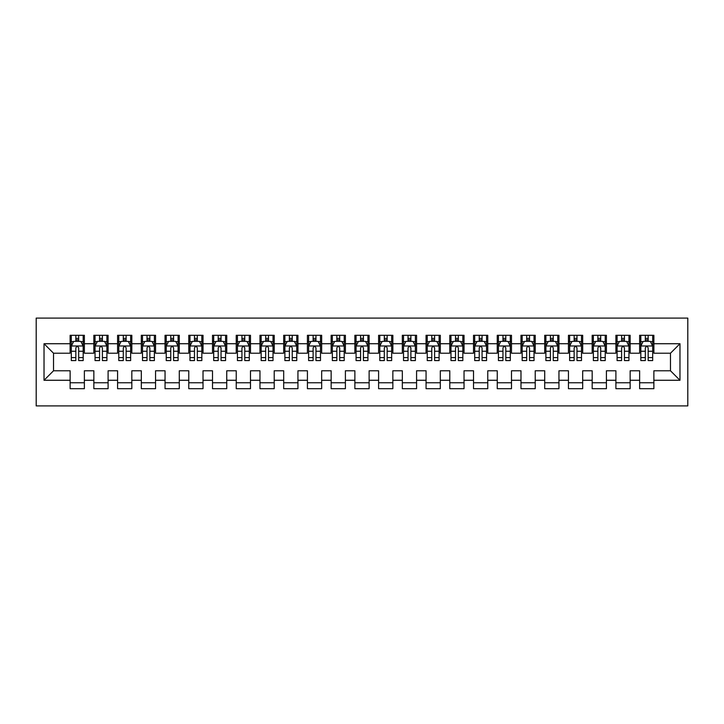 <?xml version="1.0" encoding="UTF-8"?>
<svg xmlns="http://www.w3.org/2000/svg" width="724" height="724" viewBox="0 0 724 724"><rect width="100%" height="100%" fill="white"/><g stroke="black" fill="none" stroke-linecap="round" stroke-linejoin="round"><path stroke-width="1.09" d="M36.2 405.902L687.8 405.902L687.8 318.098L36.2 318.098L36.2 405.902M44.028 380.272L44.028 343.728L70.128 343.728L70.128 353.222L53.522 353.222L53.522 370.779L44.028 380.272L70.128 380.272L70.128 388.697L84.373 388.697L84.373 380.272L93.858 380.272L93.858 388.697L108.102 388.697L108.102 380.272L117.587 380.272L117.587 388.697L131.831 388.697L131.831 380.272L141.316 380.272L141.316 388.697L155.56 388.697L155.56 380.272L165.045 380.272L165.045 388.697L179.29 388.697L179.29 380.272L188.774 380.272L188.774 388.697L203.019 388.697L203.019 380.272L212.503 380.272L212.503 388.697L226.748 388.697L226.748 380.272L236.232 380.272L236.232 388.697L250.477 388.697L250.477 380.272L259.961 380.272L259.961 388.697L274.206 388.697L274.206 380.272L283.69 380.272L283.69 388.697L297.935 388.697L297.935 380.272L307.419 380.272L307.419 388.697L321.664 388.697L321.664 380.272L331.149 380.272L331.149 388.697L345.393 388.697L345.393 380.272L354.878 380.272L354.878 388.697L369.122 388.697L369.122 380.272L378.607 380.272L378.607 388.697L392.851 388.697L392.851 380.272L402.336 380.272L402.336 388.697L416.581 388.697L416.581 380.272L426.065 380.272L426.065 388.697L440.31 388.697L440.31 380.272L449.794 380.272L449.794 388.697L464.039 388.697L464.039 380.272L473.523 380.272L473.523 388.697L487.768 388.697L487.768 380.272L497.252 380.272L497.252 388.697L511.497 388.697L511.497 380.272L520.981 380.272L520.981 388.697L535.226 388.697L535.226 380.272L544.71 380.272L544.71 388.697L558.955 388.697L558.955 380.272L568.44 380.272L568.44 388.697L582.684 388.697L582.684 380.272L592.169 380.272L592.169 388.697L606.413 388.697L606.413 380.272L615.898 380.272L615.898 388.697L630.142 388.697L630.142 380.272L639.627 380.272L639.627 388.697L653.872 388.697L653.872 370.779L670.478 370.779L670.478 353.222L653.872 353.222L653.872 343.728L679.972 343.728L679.972 380.272L653.872 380.272M653.872 343.728L653.872 335.303L639.627 335.303L639.627 343.728L630.142 343.728L630.142 335.303L615.898 335.303L615.898 343.728L606.413 343.728L606.413 335.303L592.169 335.303L592.169 343.728L582.684 343.728L582.684 335.303L568.44 335.303L568.44 343.728L558.955 343.728L558.955 335.303L544.71 335.303L544.71 343.728L535.226 343.728L535.226 335.303L520.981 335.303L520.981 343.728L511.497 343.728L511.497 335.303L497.252 335.303L497.252 343.728L487.768 343.728L487.768 335.303L473.523 335.303L473.523 343.728L464.039 343.728L464.039 335.303L449.794 335.303L449.794 343.728L440.31 343.728L440.31 335.303L426.065 335.303L426.065 343.728L416.581 343.728L416.581 335.303L402.336 335.303L402.336 343.728L392.851 343.728L392.851 335.303L378.607 335.303L378.607 343.728L369.122 343.728L369.122 335.303L354.878 335.303L354.878 343.728L345.393 343.728L345.393 335.303L331.149 335.303L331.149 343.728L321.664 343.728L321.664 335.303L307.419 335.303L307.419 343.728L297.935 343.728L297.935 335.303L283.69 335.303L283.69 343.728L274.206 343.728L274.206 335.303L259.961 335.303L259.961 343.728L250.477 343.728L250.477 335.303L236.232 335.303L236.232 343.728L226.748 343.728L226.748 335.303L212.503 335.303L212.503 343.728L203.019 343.728L203.019 335.303L188.774 335.303L188.774 343.728L179.29 343.728L179.29 335.303L165.045 335.303L165.045 343.728L155.56 343.728L155.56 335.303L141.316 335.303L141.316 343.728L131.831 343.728L131.831 335.303L117.587 335.303L117.587 343.728L108.102 343.728L108.102 335.303L93.858 335.303L93.858 343.728L84.373 343.728L84.373 335.303L70.128 335.303L70.128 343.728M630.142 380.272L630.142 370.779L639.627 370.779L639.627 380.272M679.972 343.728L670.478 353.222M606.413 380.272L606.413 370.779L615.898 370.779L615.898 380.272M639.627 343.728L639.627 353.222L630.142 353.222L630.142 343.728M582.684 380.272L582.684 370.779L592.169 370.779L592.169 380.272M615.898 343.728L615.898 353.222L606.413 353.222L606.413 343.728M558.955 380.272L558.955 370.779L568.44 370.779L568.44 380.272M592.169 343.728L592.169 353.222L582.684 353.222L582.684 343.728M535.226 380.272L535.226 370.779L544.71 370.779L544.71 380.272M568.44 343.728L568.44 353.222L558.955 353.222L558.955 343.728M511.497 380.272L511.497 370.779L520.981 370.779L520.981 380.272M544.71 343.728L544.71 353.222L535.226 353.222L535.226 343.728M487.768 380.272L487.768 370.779L497.252 370.779L497.252 380.272M520.981 343.728L520.981 353.222L511.497 353.222L511.497 343.728M464.039 380.272L464.039 370.779L473.523 370.779L473.523 380.272M497.252 343.728L497.252 353.222L487.768 353.222L487.768 343.728M440.31 380.272L440.31 370.779L449.794 370.779L449.794 380.272M473.523 343.728L473.523 353.222L464.039 353.222L464.039 343.728M416.581 380.272L416.581 370.779L426.065 370.779L426.065 380.272M449.794 343.728L449.794 353.222L440.31 353.222L440.31 343.728M392.851 380.272L392.851 370.779L402.336 370.779L402.336 380.272M426.065 343.728L426.065 353.222L416.581 353.222L416.581 343.728M369.122 380.272L369.122 370.779L378.607 370.779L378.607 380.272M402.336 343.728L402.336 353.222L392.851 353.222L392.851 343.728M345.393 380.272L345.393 370.779L354.878 370.779L354.878 380.272M378.607 343.728L378.607 353.222L369.122 353.222L369.122 343.728M321.664 380.272L321.664 370.779L331.149 370.779L331.149 380.272M354.878 343.728L354.878 353.222L345.393 353.222L345.393 343.728M297.935 380.272L297.935 370.779L307.419 370.779L307.419 380.272M331.149 343.728L331.149 353.222L321.664 353.222L321.664 343.728M274.206 380.272L274.206 370.779L283.69 370.779L283.69 380.272M307.419 343.728L307.419 353.222L297.935 353.222L297.935 343.728M250.477 380.272L250.477 370.779L259.961 370.779L259.961 380.272M283.69 343.728L283.69 353.222L274.206 353.222L274.206 343.728M226.748 380.272L226.748 370.779L236.232 370.779L236.232 380.272M259.961 343.728L259.961 353.222L250.477 353.222L250.477 343.728M203.019 380.272L203.019 370.779L212.503 370.779L212.503 380.272M236.232 343.728L236.232 353.222L226.748 353.222L226.748 343.728M179.29 380.272L179.29 370.779L188.774 370.779L188.774 380.272M212.503 343.728L212.503 353.222L203.019 353.222L203.019 343.728M155.56 380.272L155.56 370.779L165.045 370.779L165.045 380.272M188.774 343.728L188.774 353.222L179.29 353.222L179.29 343.728M131.831 380.272L131.831 370.779L141.316 370.779L141.316 380.272M165.045 343.728L165.045 353.222L155.56 353.222L155.56 343.728M108.102 380.272L108.102 370.779L117.587 370.779L117.587 380.272M141.316 343.728L141.316 353.222L131.831 353.222L131.831 343.728M84.373 380.272L84.373 370.779L93.858 370.779L93.858 380.272M117.587 343.728L117.587 353.222L108.102 353.222L108.102 343.728M53.522 370.779L70.128 370.779L70.128 380.272M93.858 343.728L93.858 353.222L84.373 353.222L84.373 343.728M639.627 341.239L640.812 341.239M652.677 341.239L653.872 341.239M615.898 341.239L617.083 341.239M628.948 341.239L630.142 341.239M592.169 341.239L593.354 341.239M605.219 341.239L606.413 341.239M568.44 341.239L569.625 341.239M581.49 341.239L582.684 341.239M544.71 341.239L545.896 341.239M557.761 341.239L558.955 341.239M520.981 341.239L522.167 341.239M534.031 341.239L535.226 341.239M497.252 341.239L498.438 341.239M510.302 341.239L511.497 341.239M473.523 341.239L474.709 341.239M486.573 341.239L487.768 341.239M449.794 341.239L450.98 341.239M462.844 341.239L464.039 341.239M426.065 341.239L427.251 341.239M439.115 341.239L440.31 341.239M402.336 341.239L403.521 341.239M415.386 341.239L416.581 341.239M378.607 341.239L379.792 341.239M391.657 341.239L392.851 341.239M354.878 341.239L356.072 341.239M367.928 341.239L369.122 341.239M331.149 341.239L332.343 341.239M344.208 341.239L345.393 341.239M307.419 341.239L308.614 341.239M320.479 341.239L321.664 341.239M283.69 341.239L284.885 341.239M296.75 341.239L297.935 341.239M259.961 341.239L261.156 341.239M273.02 341.239L274.206 341.239M236.232 341.239L237.427 341.239M249.291 341.239L250.477 341.239M212.503 341.239L213.698 341.239M225.562 341.239L226.748 341.239M188.774 341.239L189.969 341.239M201.833 341.239L203.019 341.239M165.045 341.239L166.239 341.239M178.104 341.239L179.29 341.239M141.316 341.239L142.51 341.239M154.375 341.239L155.56 341.239M117.587 341.239L118.781 341.239M130.646 341.239L131.831 341.239M93.858 341.239L95.052 341.239M106.917 341.239L108.102 341.239M70.128 341.239L71.323 341.239M83.188 341.239L84.373 341.239M70.128 382.761L84.373 382.761M93.858 382.761L108.102 382.761M117.587 382.761L131.831 382.761M141.316 382.761L155.56 382.761M165.045 382.761L179.29 382.761M188.774 382.761L203.019 382.761M212.503 382.761L226.748 382.761M236.232 382.761L250.477 382.761M259.961 382.761L274.206 382.761M283.69 382.761L297.935 382.761M307.419 382.761L321.664 382.761M331.149 382.761L345.393 382.761M354.878 382.761L369.122 382.761M378.607 382.761L392.851 382.761M402.336 382.761L416.581 382.761M426.065 382.761L440.31 382.761M449.794 382.761L464.039 382.761M473.523 382.761L487.768 382.761M497.252 382.761L511.497 382.761M520.981 382.761L535.226 382.761M544.71 382.761L558.955 382.761M568.44 382.761L582.684 382.761M592.169 382.761L606.413 382.761M615.898 382.761L630.142 382.761M639.627 382.761L653.872 382.761M44.028 343.728L53.522 353.222M670.478 370.779L679.972 380.272M78.672 338.389L75.83 338.389M83.188 357.602L78.672 357.602L78.672 360.579L83.188 360.579L83.188 346.099L80.807 341.357L73.694 341.357L71.323 346.099L71.323 360.579L75.83 360.579L75.83 357.602L71.323 357.602M71.323 346.099L71.323 335.303M83.188 346.099L83.188 335.303M75.83 341.357L75.83 335.303M78.672 335.303L78.672 341.357M78.672 357.602L78.672 347.882C77.73 346.054 76.78 346.054 75.83 347.882L75.83 357.602M78.672 341.239L75.83 341.239M102.401 338.389L99.559 338.389M106.917 357.602L102.401 357.602L102.401 360.579L106.917 360.579L106.917 346.099L104.537 341.357L97.423 341.357L95.052 346.099L95.052 360.579L99.559 360.579L99.559 357.602L95.052 357.602M95.052 346.099L95.052 335.303M106.917 346.099L106.917 335.303M99.559 341.357L99.559 335.303M102.401 335.303L102.401 341.357M102.401 357.602L102.401 347.882C101.46 346.054 100.509 346.054 99.559 347.882L99.559 357.602M102.401 341.239L99.559 341.239M126.13 338.389L123.288 338.389M130.646 357.602L126.13 357.602L126.13 360.579L130.646 360.579L130.646 346.099L128.266 341.357L121.152 341.357L118.781 346.099L118.781 360.579L123.288 360.579L123.288 357.602L118.781 357.602M118.781 346.099L118.781 335.303M130.646 346.099L130.646 335.303M123.288 341.357L123.288 335.303M126.13 335.303L126.13 341.357M126.13 357.602L126.13 347.882C125.189 346.054 124.238 346.054 123.288 347.882L123.288 357.602M126.13 341.239L123.288 341.239M149.859 338.389L147.017 338.389M154.375 357.602L149.859 357.602L149.859 360.579L154.375 360.579L154.375 346.099L151.995 341.357L144.881 341.357L142.51 346.099L142.51 360.579L147.017 360.579L147.017 357.602L142.51 357.602M142.51 346.099L142.51 335.303M154.375 346.099L154.375 335.303M147.017 341.357L147.017 335.303M149.859 335.303L149.859 341.357M149.859 357.602L149.859 347.882C148.918 346.054 147.968 346.054 147.017 347.882L147.017 357.602M149.859 341.239L147.017 341.239M173.588 338.389L170.746 338.389M178.104 357.602L173.588 357.602L173.588 360.579L178.104 360.579L178.104 346.099L175.724 341.357L168.611 341.357L166.239 346.099L166.239 360.579L170.746 360.579L170.746 357.602L166.239 357.602M166.239 346.099L166.239 335.303M178.104 346.099L178.104 335.303M170.746 341.357L170.746 335.303M173.588 335.303L173.588 341.357M173.588 357.602L173.588 347.882C172.647 346.054 171.697 346.054 170.746 347.882L170.746 357.602M173.588 341.239L170.746 341.239M197.317 338.389L194.475 338.389M201.833 357.602L197.317 357.602L197.317 360.579L201.833 360.579L201.833 346.099L199.453 341.357L192.34 341.357L189.969 346.099L189.969 360.579L194.475 360.579L194.475 357.602L189.969 357.602M189.969 346.099L189.969 335.303M201.833 346.099L201.833 335.303M194.475 341.357L194.475 335.303M197.317 335.303L197.317 341.357M197.317 357.602L197.317 347.882C196.376 346.054 195.426 346.054 194.475 347.882L194.475 357.602M197.317 341.239L194.475 341.239M221.046 338.389L218.205 338.389M225.562 357.602L221.046 357.602L221.046 360.579L225.562 360.579L225.562 346.099L223.182 341.357L216.069 341.357L213.698 346.099L213.698 360.579L218.205 360.579L218.205 357.602L213.698 357.602M213.698 346.099L213.698 335.303M225.562 346.099L225.562 335.303M218.205 341.357L218.205 335.303M221.046 335.303L221.046 341.357M221.046 357.602L221.046 347.882C220.105 346.054 219.155 346.054 218.205 347.882L218.205 357.602M221.046 341.239L218.205 341.239M244.775 338.389L241.934 338.389M249.291 357.602L244.775 357.602L244.775 360.579L249.291 360.579L249.291 346.099L246.911 341.357L239.798 341.357L237.427 346.099L237.427 360.579L241.934 360.579L241.934 357.602L237.427 357.602M237.427 346.099L237.427 335.303M249.291 346.099L249.291 335.303M241.934 341.357L241.934 335.303M244.775 335.303L244.775 341.357M244.775 357.602L244.775 347.882C243.834 346.054 242.884 346.054 241.934 347.882L241.934 357.602M244.775 341.239L241.934 341.239M268.504 338.389L265.663 338.389M273.02 357.602L268.504 357.602L268.504 360.579L273.02 360.579L273.02 346.099L270.64 341.357L263.527 341.357L261.156 346.099L261.156 360.579L265.663 360.579L265.663 357.602L261.156 357.602M261.156 346.099L261.156 335.303M273.02 346.099L273.02 335.303M265.663 341.357L265.663 335.303M268.504 335.303L268.504 341.357M268.504 357.602L268.504 347.882C267.563 346.054 266.613 346.054 265.663 347.882L265.663 357.602M268.504 341.239L265.663 341.239M292.234 338.389L289.392 338.389M296.75 357.602L292.234 357.602L292.234 360.579L296.75 360.579L296.75 346.099L294.369 341.357L287.256 341.357L284.885 346.099L284.885 360.579L289.392 360.579L289.392 357.602L284.885 357.602M284.885 346.099L284.885 335.303M296.75 346.099L296.75 335.303M289.392 341.357L289.392 335.303M292.234 335.303L292.234 341.357M292.234 357.602L292.234 347.882C291.292 346.054 290.342 346.054 289.392 347.882L289.392 357.602M292.234 341.239L289.392 341.239M315.963 338.389L313.121 338.389M320.479 357.602L315.963 357.602L315.963 360.579L320.479 360.579L320.479 346.099L318.098 341.357L310.985 341.357L308.614 346.099L308.614 360.579L313.121 360.579L313.121 357.602L308.614 357.602M308.614 346.099L308.614 335.303M320.479 346.099L320.479 335.303M313.121 341.357L313.121 335.303M315.963 335.303L315.963 341.357M315.963 357.602L315.963 347.882C315.021 346.054 314.071 346.054 313.121 347.882L313.121 357.602M315.963 341.239L313.121 341.239M339.692 338.389L336.85 338.389M344.208 357.602L339.692 357.602L339.692 360.579L344.208 360.579L344.208 346.099L341.828 341.357L334.714 341.357L332.343 346.099L332.343 360.579L336.85 360.579L336.85 357.602L332.343 357.602M332.343 346.099L332.343 335.303M344.208 346.099L344.208 335.303M336.85 341.357L336.85 335.303M339.692 335.303L339.692 341.357M339.692 357.602L339.692 347.882C338.751 346.054 337.8 346.054 336.85 347.882L336.85 357.602M339.692 341.239L336.85 341.239M363.421 338.389L360.579 338.389M367.928 357.602L363.421 357.602L363.421 360.579L367.928 360.579L367.928 346.099L365.557 341.357L358.443 341.357L356.072 346.099L356.072 360.579L360.579 360.579L360.579 357.602L356.072 357.602M356.072 346.099L356.072 335.303M367.928 346.099L367.928 335.303M360.579 341.357L360.579 335.303M363.421 335.303L363.421 341.357M363.421 357.602L363.421 347.882C362.48 346.054 361.529 346.054 360.579 347.882L360.579 357.602M363.421 341.239L360.579 341.239M387.15 338.389L384.308 338.389M391.657 357.602L387.15 357.602L387.15 360.579L391.657 360.579L391.657 346.099L389.286 341.357L382.172 341.357L379.792 346.099L379.792 360.579L384.308 360.579L384.308 357.602L379.792 357.602M379.792 346.099L379.792 335.303M391.657 346.099L391.657 335.303M384.308 341.357L384.308 335.303M387.15 335.303L387.15 341.357M387.15 357.602L387.15 347.882C386.209 346.054 385.259 346.054 384.308 347.882L384.308 357.602M387.15 341.239L384.308 341.239M410.879 338.389L408.037 338.389M415.386 357.602L410.879 357.602L410.879 360.579L415.386 360.579L415.386 346.099L413.015 341.357L405.902 341.357L403.521 346.099L403.521 360.579L408.037 360.579L408.037 357.602L403.521 357.602M403.521 346.099L403.521 335.303M415.386 346.099L415.386 335.303M408.037 341.357L408.037 335.303M410.879 335.303L410.879 341.357M410.879 357.602L410.879 347.882C409.938 346.054 408.988 346.054 408.037 347.882L408.037 357.602M410.879 341.239L408.037 341.239M434.608 338.389L431.766 338.389M439.115 357.602L434.608 357.602L434.608 360.579L439.115 360.579L439.115 346.099L436.744 341.357L429.631 341.357L427.251 346.099L427.251 360.579L431.766 360.579L431.766 357.602L427.251 357.602M427.251 346.099L427.251 335.303M439.115 346.099L439.115 335.303M431.766 341.357L431.766 335.303M434.608 335.303L434.608 341.357M434.608 357.602L434.608 347.882C433.667 346.054 432.717 346.054 431.766 347.882L431.766 357.602M434.608 341.239L431.766 341.239M458.337 338.389L455.496 338.389M462.844 357.602L458.337 357.602L458.337 360.579L462.844 360.579L462.844 346.099L460.473 341.357L453.36 341.357L450.98 346.099L450.98 360.579L455.496 360.579L455.496 357.602L450.98 357.602M450.98 346.099L450.98 335.303M462.844 346.099L462.844 335.303M455.496 341.357L455.496 335.303M458.337 335.303L458.337 341.357M458.337 357.602L458.337 347.882C457.396 346.054 456.446 346.054 455.496 347.882L455.496 357.602M458.337 341.239L455.496 341.239M482.066 338.389L479.225 338.389M486.573 357.602L482.066 357.602L482.066 360.579L486.573 360.579L486.573 346.099L484.202 341.357L477.089 341.357L474.709 346.099L474.709 360.579L479.225 360.579L479.225 357.602L474.709 357.602M474.709 346.099L474.709 335.303M486.573 346.099L486.573 335.303M479.225 341.357L479.225 335.303M482.066 335.303L482.066 341.357M482.066 357.602L482.066 347.882C481.125 346.054 480.175 346.054 479.225 347.882L479.225 357.602M482.066 341.239L479.225 341.239M505.795 338.389L502.954 338.389M510.302 357.602L505.795 357.602L505.795 360.579L510.302 360.579L510.302 346.099L507.931 341.357L500.818 341.357L498.438 346.099L498.438 360.579L502.954 360.579L502.954 357.602L498.438 357.602M498.438 346.099L498.438 335.303M510.302 346.099L510.302 335.303M502.954 341.357L502.954 335.303M505.795 335.303L505.795 341.357M505.795 357.602L505.795 347.882C504.854 346.054 503.904 346.054 502.954 347.882L502.954 357.602M505.795 341.239L502.954 341.239M529.525 338.389L526.683 338.389M534.031 357.602L529.525 357.602L529.525 360.579L534.031 360.579L534.031 346.099L531.66 341.357L524.547 341.357L522.167 346.099L522.167 360.579L526.683 360.579L526.683 357.602L522.167 357.602M522.167 346.099L522.167 335.303M534.031 346.099L534.031 335.303M526.683 341.357L526.683 335.303M529.525 335.303L529.525 341.357M529.525 357.602L529.525 347.882C528.583 346.054 527.633 346.054 526.683 347.882L526.683 357.602M529.525 341.239L526.683 341.239M553.254 338.389L550.412 338.389M557.761 357.602L553.254 357.602L553.254 360.579L557.761 360.579L557.761 346.099L555.389 341.357L548.276 341.357L545.896 346.099L545.896 360.579L550.412 360.579L550.412 357.602L545.896 357.602M545.896 346.099L545.896 335.303M557.761 346.099L557.761 335.303M550.412 341.357L550.412 335.303M553.254 335.303L553.254 341.357M553.254 357.602L553.254 347.882C552.312 346.054 551.362 346.054 550.412 347.882L550.412 357.602M553.254 341.239L550.412 341.239M576.983 338.389L574.141 338.389M581.49 357.602L576.983 357.602L576.983 360.579L581.49 360.579L581.49 346.099L579.119 341.357L572.005 341.357L569.625 346.099L569.625 360.579L574.141 360.579L574.141 357.602L569.625 357.602M569.625 346.099L569.625 335.303M581.49 346.099L581.49 335.303M574.141 341.357L574.141 335.303M576.983 335.303L576.983 341.357M576.983 357.602L576.983 347.882C576.042 346.054 575.091 346.054 574.141 347.882L574.141 357.602M576.983 341.239L574.141 341.239M600.712 338.389L597.87 338.389M605.219 357.602L600.712 357.602L600.712 360.579L605.219 360.579L605.219 346.099L602.848 341.357L595.734 341.357L593.354 346.099L593.354 360.579L597.87 360.579L597.87 357.602L593.354 357.602M593.354 346.099L593.354 335.303M605.219 346.099L605.219 335.303M597.87 341.357L597.87 335.303M600.712 335.303L600.712 341.357M600.712 357.602L600.712 347.882C599.771 346.054 598.82 346.054 597.87 347.882L597.87 357.602M600.712 341.239L597.87 341.239M624.441 338.389L621.599 338.389M628.948 357.602L624.441 357.602L624.441 360.579L628.948 360.579L628.948 346.099L626.577 341.357L619.463 341.357L617.083 346.099L617.083 360.579L621.599 360.579L621.599 357.602L617.083 357.602M617.083 346.099L617.083 335.303M628.948 346.099L628.948 335.303M621.599 341.357L621.599 335.303M624.441 335.303L624.441 341.357M624.441 357.602L624.441 347.882C623.5 346.054 622.549 346.054 621.599 347.882L621.599 357.602M624.441 341.239L621.599 341.239M648.17 338.389L645.328 338.389M652.677 357.602L648.17 357.602L648.17 360.579L652.677 360.579L652.677 346.099L650.306 341.357L643.193 341.357L640.812 346.099L640.812 360.579L645.328 360.579L645.328 357.602L640.812 357.602M640.812 346.099L640.812 335.303M652.677 346.099L652.677 335.303M645.328 341.357L645.328 335.303M648.17 335.303L648.17 341.357M648.17 357.602L648.17 347.882C647.229 346.054 646.279 346.054 645.328 347.882L645.328 357.602M648.17 341.239L645.328 341.239M83.124 345.982L71.377 345.982M71.323 341.637L73.549 341.637M80.952 341.637L83.188 341.637M75.83 351.24L71.323 351.24M83.188 351.24L78.672 351.24M78.672 339.9L75.83 339.9M106.853 345.982L95.106 345.982M95.052 341.637L97.278 341.637M104.681 341.637L106.917 341.637M99.559 351.24L95.052 351.24M106.917 351.24L102.401 351.24M102.401 339.9L99.559 339.9M130.582 345.982L118.836 345.982M118.781 341.637L121.008 341.637M128.41 341.637L130.646 341.637M123.288 351.24L118.781 351.24M130.646 351.24L126.13 351.24M126.13 339.9L123.288 339.9M154.312 345.982L142.565 345.982M142.51 341.637L144.737 341.637M152.14 341.637L154.375 341.637M147.017 351.24L142.51 351.24M154.375 351.24L149.859 351.24M149.859 339.9L147.017 339.9M178.041 345.982L166.294 345.982M166.239 341.637L168.466 341.637M175.869 341.637L178.104 341.637M170.746 351.24L166.239 351.24M178.104 351.24L173.588 351.24M173.588 339.9L170.746 339.9M201.77 345.982L190.023 345.982M189.969 341.637L192.195 341.637M199.598 341.637L201.833 341.637M194.475 351.24L189.969 351.24M201.833 351.24L197.317 351.24M197.317 339.9L194.475 339.9M225.499 345.982L213.752 345.982M213.698 341.637L215.924 341.637M223.327 341.637L225.562 341.637M218.205 351.24L213.698 351.24M225.562 351.24L221.046 351.24M221.046 339.9L218.205 339.9M249.228 345.982L237.481 345.982M237.427 341.637L239.653 341.637M247.056 341.637L249.291 341.637M241.934 351.24L237.427 351.24M249.291 351.24L244.775 351.24M244.775 339.9L241.934 339.9M272.957 345.982L261.21 345.982M261.156 341.637L263.382 341.637M270.785 341.637L273.02 341.637M265.663 351.24L261.156 351.24M273.02 351.24L268.504 351.24M268.504 339.9L265.663 339.9M296.686 345.982L284.939 345.982M284.885 341.637L287.111 341.637M294.514 341.637L296.75 341.637M289.392 351.24L284.885 351.24M296.75 351.24L292.234 351.24M292.234 339.9L289.392 339.9M320.415 345.982L308.668 345.982M308.614 341.637L310.84 341.637M318.243 341.637L320.479 341.637M313.121 351.24L308.614 351.24M320.479 351.24L315.963 351.24M315.963 339.9L313.121 339.9M344.144 345.982L332.397 345.982M332.343 341.637L334.569 341.637M341.972 341.637L344.208 341.637M336.85 351.24L332.343 351.24M344.208 351.24L339.692 351.24M339.692 339.9L336.85 339.9M367.873 345.982L356.127 345.982M356.072 341.637L358.299 341.637M365.701 341.637L367.928 341.637M360.579 351.24L356.072 351.24M367.928 351.24L363.421 351.24M363.421 339.9L360.579 339.9M391.603 345.982L379.856 345.982M379.792 341.637L382.028 341.637M389.431 341.637L391.657 341.637M384.308 351.24L379.792 351.24M391.657 351.24L387.15 351.24M387.15 339.9L384.308 339.9M415.332 345.982L403.585 345.982M403.521 341.637L405.757 341.637M413.16 341.637L415.386 341.637M408.037 351.24L403.521 351.24M415.386 351.24L410.879 351.24M410.879 339.9L408.037 339.9M439.061 345.982L427.314 345.982M427.251 341.637L429.486 341.637M436.889 341.637L439.115 341.637M431.766 351.24L427.251 351.24M439.115 351.24L434.608 351.24M434.608 339.9L431.766 339.9M462.79 345.982L451.043 345.982M450.98 341.637L453.215 341.637M460.618 341.637L462.844 341.637M455.496 351.24L450.98 351.24M462.844 351.24L458.337 351.24M458.337 339.9L455.496 339.9M486.519 345.982L474.772 345.982M474.709 341.637L476.944 341.637M484.347 341.637L486.573 341.637M479.225 351.24L474.709 351.24M486.573 351.24L482.066 351.24M482.066 339.9L479.225 339.9M510.248 345.982L498.501 345.982M498.438 341.637L500.673 341.637M508.076 341.637L510.302 341.637M502.954 351.24L498.438 351.24M510.302 351.24L505.795 351.24M505.795 339.9L502.954 339.9M533.977 345.982L522.23 345.982M522.167 341.637L524.402 341.637M531.805 341.637L534.031 341.637M526.683 351.24L522.167 351.24M534.031 351.24L529.525 351.24M529.525 339.9L526.683 339.9M557.706 345.982L545.959 345.982M545.896 341.637L548.131 341.637M555.534 341.637L557.761 341.637M550.412 351.24L545.896 351.24M557.761 351.24L553.254 351.24M553.254 339.9L550.412 339.9M581.435 345.982L569.688 345.982M569.625 341.637L571.86 341.637M579.263 341.637L581.49 341.637M574.141 351.24L569.625 351.24M581.49 351.24L576.983 351.24M576.983 339.9L574.141 339.9M605.164 345.982L593.418 345.982M593.354 341.637L595.59 341.637M602.992 341.637L605.219 341.637M597.87 351.24L593.354 351.24M605.219 351.24L600.712 351.24M600.712 339.9L597.87 339.9M628.894 345.982L617.147 345.982M617.083 341.637L619.319 341.637M626.722 341.637L628.948 341.637M621.599 351.24L617.083 351.24M628.948 351.24L624.441 351.24M624.441 339.9L621.599 339.9M652.623 345.982L640.876 345.982M640.812 341.637L643.048 341.637M650.451 341.637L652.677 341.637M645.328 351.24L640.812 351.24M652.677 351.24L648.17 351.24M648.17 339.9L645.328 339.9"/></g></svg>
